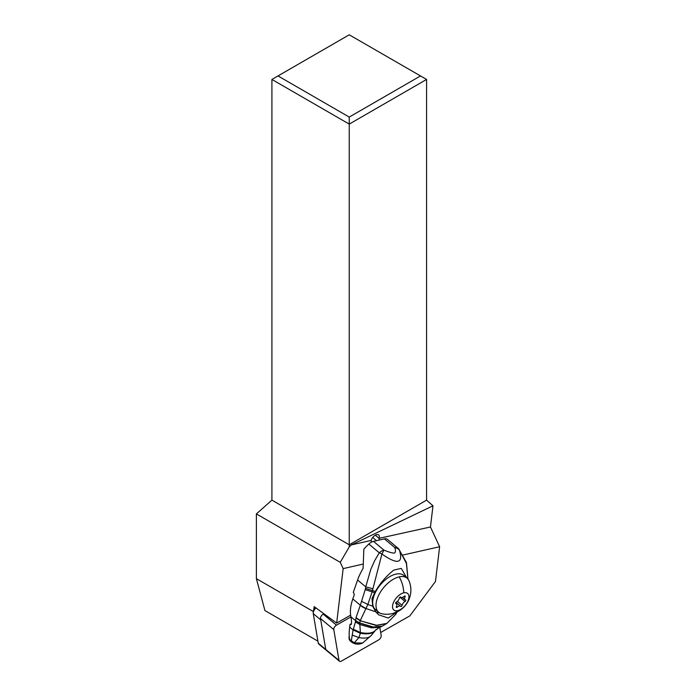 <?xml version="1.0" encoding="UTF-8"?>
<svg xmlns="http://www.w3.org/2000/svg" width="696" height="696" viewBox="0 0 696 696"><rect width="100%" height="100%" fill="white"/><g stroke="black" fill="none" stroke-linecap="round" stroke-linejoin="round"><path stroke-width="1.04" d="M336.464 625.165L350.923 616.926L336.464 625.165A3.445 1.862 -50.3 0 0 333.775 629.558A3.445 1.862 -50.3 0 1 336.464 625.165L323.188 614.142A3.445 1.862 129.7 0 0 320.508 618.535L325.754 649.429A3.445 1.862 129.7 0 0 326.154 650.177A3.445 1.862 -50.3 0 1 325.754 649.429L320.725 619.84A5.168 2.793 -50.3 0 1 320.691 619.222M316.001 607.965A5.168 2.793 129.7 0 0 313.243 612.68A5.168 2.793 129.7 0 0 313.217 613.019A5.168 2.793 129.7 0 0 313.261 613.637L318.281 643.226L339.022 660.452A3.445 1.862 -50.3 0 0 341.536 661.043L378.511 639.989A3.445 1.862 -50.3 0 0 381.19 635.587L379.781 627.261L381.19 635.587A3.445 1.862 -50.3 0 1 378.511 639.989L341.536 661.043A3.445 1.862 -50.3 0 1 339.422 661.2A3.445 1.862 -50.3 0 1 339.022 660.452L333.775 629.558L320.508 618.535M349.218 635.84A11.11 6.003 129.7 0 0 350.384 641.12A11.11 6.003 129.7 0 0 350.915 641.477M323.892 613.742L323.188 614.142M380.668 632.499L409.84 615.89L435.487 581.465L439.62 546.734L430.459 526.985L432.982 505.809L426.587 500.137L349.244 544.785L271.91 500.137L256.38 513.909L256.38 578.646L264.932 610.566L317.933 641.164M271.91 500.137L271.91 79.448L349.244 34.8L426.587 79.448L426.587 500.137M371.551 542.097L371.107 540.444L351.376 544.916L349.244 546.943L340.248 562.333L343.163 568.606L336.664 623.094L350.61 615.151M403.141 554.999L439.62 546.734M343.163 568.606L363.164 564.065M430.459 526.985L379.068 538.339A5.542 2.993 129.7 0 0 378.685 534.963A5.542 2.993 129.7 0 0 375.283 535.215A5.542 2.993 129.7 0 0 371.22 540.113L371.107 540.444M432.982 505.809L351.376 544.916M426.587 79.448L349.244 124.106L349.244 546.943M256.38 513.909L340.248 562.333M315.54 607.625A3.01 1.627 129.7 0 0 313.783 609.722L314.148 606.607L336.664 623.094M256.38 578.646L313.383 611.558M313.783 609.722A3.01 1.627 129.7 0 0 313.478 610.731L313.243 612.68M318.281 643.226A3.445 1.862 129.7 0 0 318.681 643.974L339.422 661.2M278 75.934L349.244 117.076L349.244 124.106L271.91 79.448M349.244 117.076L420.497 75.934M378.955 538.66L379.32 540.035M384.41 538.878L394.832 547.639A8.613 4.628 -50 0 1 397.903 548.143L387.472 539.383A8.613 4.628 130 0 0 384.41 538.878L373.491 541.357A8.613 4.628 130 0 0 368.845 544.046A43.065 23.133 130 0 0 363.851 549.101L363.103 568.388A43.065 23.133 130 0 0 357.596 580.02L353.272 592.453A2.149 1.479 -102.8 0 1 354.046 595.393L352.811 598.943A43.065 23.133 130 0 0 350.897 616.787A51.669 27.762 -50 0 1 351.489 623.773L351.106 624.573L350.01 624.26A51.669 27.762 -50 0 1 349.697 627.122A64.589 34.704 130 0 0 349.54 639.328A7.752 4.167 130 0 0 350.436 641.077L351.967 642.356M406.708 577.871L401.279 568.388L393.779 570.102C386.28 576.062 380.138 583.196 375.344 591.487L374.7 592.731L372.116 591.887L381.921 554.033C397.581 564.917 403.41 563.595 399.426 550.084A8.613 5.507 -42.4 0 0 398.73 548.944A8.613 8.613 0 0 0 397.903 548.143M396.877 612.019L388.298 618.048L378.607 614.794L375.753 611.81L372.725 606.19L371.986 598.577L374.7 592.731M379.416 612.793A23.681 12.728 -50 0 1 376.04 612.184M407.917 579.029L406.438 563.525L399.426 550.084A8.613 7.056 -17.8 0 0 394.832 547.639C395.754 550.527 395.615 552.337 394.432 553.085C392.561 553.181 389.055 552.189 383.931 550.118L381.921 554.033A8.613 2.993 31.6 0 0 379.285 552.807L379.285 552.807A8.613 4.628 -50 0 1 383.931 550.118L373.491 541.357M372.725 606.19L367.845 604.485L372.116 591.887L365.226 589.599L365.478 588.372L375.344 591.487M355.639 620.606L359.71 623.164L373.047 627.139L381.991 626.313L379.59 627.331L371.481 627.809L359.849 624.512L355.439 621.963L353.324 629.245L360.397 632.551L359.719 622.963L355.639 620.606L356.004 617.674L360.319 620.475L365.957 608.53L360.328 605.233L365.226 589.599M372.891 588.738L365.739 586.858L370.75 569.502L374.579 560.811L379.285 552.807L368.845 544.046M356.004 617.674L360.328 605.233C361.859 606.721 363.721 607.834 365.922 608.591M355.934 617.978L360.206 620.754L376.606 625.278L386.88 623.39L382.374 626.122L373.308 627.026L359.719 622.963L360.206 620.754L376.231 625.504L386.637 623.555M375.753 611.81L365.957 608.53L367.845 604.485L361.833 601.431M353.324 629.245L353.107 629.915L360.354 633.317L353.107 629.915M355.439 621.963L355.639 620.815M376.136 629.419C373.813 633.055 368.567 634.1 360.397 632.551L360.363 633.247C368.088 634.587 373.134 633.595 375.492 630.254M350.01 624.26L351.48 623.929M376.501 540.67L372.865 537.617A5.385 2.888 130 0 0 372.699 537.495M349.697 627.122L353.09 629.967L351.306 640.816L354.186 642.834L349.54 639.328M351.367 641.233L352.011 642.399L354.038 643.461M352.176 635.039L358.901 637.597L354.177 642.913L362.633 643.034M354.177 642.913L354.36 642.512L354.177 642.913L351.436 641.521M375.066 630.793L371.194 635.492L362.607 643.052C359.806 644.357 356.987 644.505 354.16 643.495M371.455 635.161C369.506 637.884 365.322 638.702 358.901 637.597L360.354 633.317M407.056 578.167L403.741 575.418A22.176 11.98 129.7 0 0 395.867 574.122A22.176 11.98 129.7 0 0 376.519 590.33A22.176 11.98 129.7 0 0 375.405 609.531L378.72 612.289A22.176 11.98 -50.3 0 1 379.833 593.079A22.176 11.98 -50.3 0 1 399.173 576.871A22.176 11.98 -50.3 0 1 407.056 578.167A22.176 11.98 -50.3 0 1 409.039 580.916A24.116 24.116 0 0 1 392.092 613.654A24.116 16.6 77.2 0 0 397.677 610.644A10.762 5.812 129.7 0 0 408.343 600.013A10.762 5.812 129.7 0 0 403.784 592.827A10.762 5.812 -50.3 0 0 393.11 603.467A10.762 5.812 -50.3 0 0 397.677 610.644M392.092 613.654A24.116 24.116 0 0 1 381.782 613.733A22.176 11.98 -50.3 0 1 378.72 612.289M402.131 605.346A3.619 1.958 -50.3 0 1 405.046 601.466A0.983 0.531 129.7 0 0 405.742 600.709A0.983 0.531 129.7 0 0 405.733 599.995A0.983 0.531 129.7 0 0 405.577 599.926A3.619 1.958 -50.3 0 1 405.029 599.682A3.619 1.958 -50.3 0 1 405.055 596.829A0.983 0.531 129.7 0 0 405.063 596.054A0.983 0.531 129.7 0 0 404.715 595.993A0.983 0.531 129.7 0 0 404.176 596.315A3.619 1.958 -50.3 0 1 402.184 597.481A3.619 1.958 -50.3 0 1 400.896 597.272A3.619 1.958 -50.3 0 1 400.731 597.09A0.983 0.531 129.7 0 0 400.687 597.046A0.983 0.531 129.7 0 0 400.339 596.985A0.983 0.531 129.7 0 0 399.321 598.125A3.619 1.958 -50.3 0 1 396.407 602.005A0.983 0.531 129.7 0 0 395.711 602.762A0.983 0.531 129.7 0 0 395.728 603.484A0.983 0.531 129.7 0 0 395.876 603.545A3.619 1.958 -50.3 0 1 396.433 603.797A3.619 1.958 -50.3 0 1 396.398 606.651A0.983 0.531 129.7 0 0 396.398 607.417A0.983 0.531 129.7 0 0 396.746 607.477A0.983 0.531 129.7 0 0 397.277 607.164A3.619 1.958 -50.3 0 1 399.269 605.99A3.619 1.958 -50.3 0 1 400.557 606.207A3.619 1.958 -50.3 0 1 400.722 606.381A0.983 0.531 129.7 0 0 400.774 606.425A0.983 0.531 129.7 0 0 401.122 606.486A0.983 0.531 129.7 0 0 402.131 605.346L397.329 601.361M339.022 660.452L333.775 629.558M320.725 619.84L313.261 613.637M379.068 538.339L375.301 535.207M357.596 580.02L365.739 586.858L365.478 588.372M360.328 605.233L352.811 598.943M359.719 623.103L355.639 620.771L350.897 616.787M353.272 629.393L360.397 632.699C368.462 634.195 373.665 633.169 375.997 629.602M353.15 629.776L360.38 633.09C368.193 634.474 373.282 633.464 375.64 630.063M399.173 576.871A24.116 16.6 77.2 0 1 403.784 592.827M399.913 597.203L405.046 601.466M396.476 606.494L397.277 607.164M404.306 596.202L405.055 596.829M397.32 611.81L395.467 614.638L386.88 623.39M407.969 579.089L406.464 562.586L398.721 548.935M379.59 627.331L375.57 630.185M375.231 630.602L373.195 633.099M400.557 606.207L395.954 602.379M396.433 603.797L395.606 603.11M405.029 599.682L402.332 597.446"/></g></svg>

